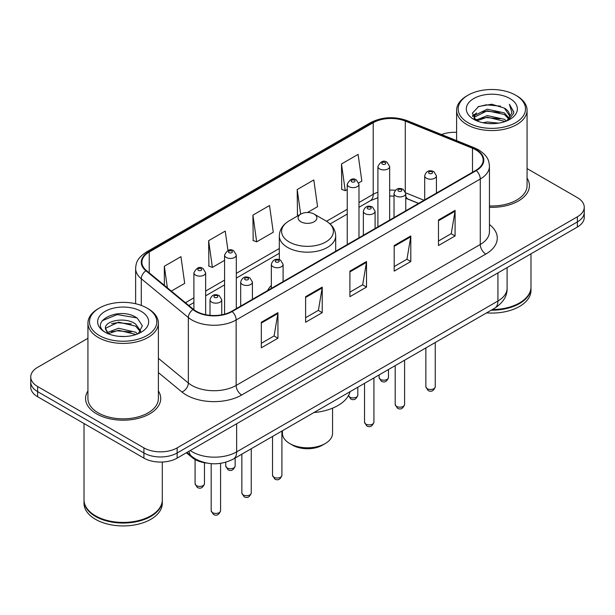 <?xml version="1.0" encoding="UTF-8"?>
<svg xmlns="http://www.w3.org/2000/svg" width="615" height="615" viewBox="0 0 615 615"><rect width="100%" height="100%" fill="white"/><g stroke="black" fill="none" stroke-linecap="round" stroke-linejoin="round"><path stroke-width="0.92" d="M271.346 285.429A41.489 23.954 0 0 0 267.633 290.541M418.538 203.419L406.469 198.537A31.319 18.081 0 0 0 405.762 198.261M206.801 463.087A23.485 13.561 180 0 1 192.226 457.575L186.391 452.763M87.93 338.304L37.63 367.339A23.485 13.561 0 0 0 30.75 376.926L30.75 387.158A23.485 13.561 0 0 0 37.63 396.744L143.918 458.106A23.485 13.561 0 0 0 177.135 458.106L577.37 227.035A23.485 13.561 0 0 0 584.25 217.441L584.25 212.329A23.485 13.561 0 0 1 577.37 221.915A23.485 13.561 0 0 0 584.25 212.329L584.25 207.217A23.485 13.561 0 0 0 577.37 197.63L527.07 168.587M30.75 376.926A23.485 13.561 0 0 0 37.63 386.52L143.918 447.881A23.485 13.561 0 0 0 177.135 447.881L177.135 452.994L577.37 221.915L177.135 452.994A23.485 13.561 0 0 1 143.918 452.994A23.485 13.561 0 0 0 177.135 452.994L177.135 458.106M37.63 386.52L37.63 391.632L143.918 452.994L37.63 391.632A23.485 13.561 0 0 1 30.75 382.038A23.485 13.561 0 0 0 37.63 391.632L37.63 396.744M87.93 390.956A37.577 21.694 0 0 0 85.577 398.505A37.577 21.694 0 0 0 96.586 413.841A37.577 21.694 0 0 0 137.537 418.546A37.577 21.694 0 0 0 160.738 398.505A37.577 21.694 0 0 0 158.386 390.956A37.577 21.694 0 0 1 160.738 398.505A37.577 21.694 0 0 1 137.537 418.546A37.577 21.694 0 0 1 96.586 413.841A37.577 21.694 0 0 1 85.577 398.505A37.577 21.694 0 0 1 87.93 390.956M475.841 149.876A25.054 14.46 180 0 1 483.182 160.108A25.054 14.46 180 0 1 475.841 170.332L231.717 311.282A25.054 14.46 180 0 1 193.479 309.345L146.424 270.546A25.054 14.46 180 0 1 141.888 262.251A25.054 14.46 180 0 1 149.23 252.027L373.213 122.708A25.054 14.46 180 0 1 405.293 121.086L472.497 148.253A25.054 14.46 180 0 1 475.841 149.876M476.287 149.622A25.676 14.829 0 0 0 472.858 147.961L405.654 120.794A25.676 14.829 0 0 0 372.767 122.454L148.784 251.773A25.676 14.829 0 0 0 145.909 270.754L192.964 309.553A25.676 14.829 0 0 0 232.155 311.536L476.287 170.586A25.676 14.829 0 0 0 476.287 149.622M261.329 322.245L261.329 347.813L277.942 338.227L277.942 312.658L261.329 322.245M261.329 343.278L274.121 335.89L277.872 313.504A6.265 3.613 -120 0 0 277.942 312.658M274.013 335.959L277.942 338.227M305.617 296.676L305.617 322.245L322.222 312.658L322.222 287.09L305.617 296.676M305.617 317.709L318.409 310.321L322.16 287.935A6.265 3.613 -120 0 0 322.222 287.09M318.293 310.391L322.222 312.658M438.48 219.97L438.48 245.539L455.085 235.952L455.085 210.384L438.48 219.97M438.48 241.003L451.272 233.615L455.015 211.229A6.265 3.613 -120 0 0 455.085 210.384M451.156 233.685L455.085 235.952M394.192 245.539L394.192 271.107L410.797 261.521L410.797 235.952L394.192 245.539M394.192 266.572L406.984 259.184L410.728 236.798A6.265 3.613 -120 0 0 410.797 235.952M406.869 259.253L410.797 261.521M349.904 271.107L349.904 296.676L366.509 287.09L366.509 261.521L349.904 271.107M349.904 292.14L362.696 284.753L366.448 262.367A6.265 3.613 -120 0 0 366.509 261.521M362.581 284.822L366.509 287.09M489.448 207.293A37.577 21.694 0 0 0 529.423 185.645A37.577 21.694 0 0 0 527.07 178.096A37.577 21.694 0 0 1 529.423 185.645A37.577 21.694 0 0 1 489.448 207.293M177.135 447.881L577.37 216.803A23.485 13.561 0 0 0 584.25 207.217M456.614 132.348A23.485 13.561 0 0 0 441.539 134.539M171.339 291.087L184.7 283.377L180.948 256.663L164.343 266.249L164.343 285.329M307.462 212.498L317.563 206.671L313.811 179.957L297.206 189.543L297.468 214.958M358.776 182.87L361.843 181.102L358.099 154.388L341.486 163.974L341.756 189.389M227.957 250.466L225.236 231.094L208.631 240.68L208.9 266.095M252.919 215.112L256.663 241.826L273.275 232.239L269.524 205.525L252.919 215.112L253.188 240.526M256.663 241.826L252.919 240.427M298.613 215.381L297.206 214.858M297.206 189.543L300.666 214.197M341.486 163.974L345.238 190.688L347.244 189.535M345.238 190.688L341.486 189.289M208.631 240.68L212.383 267.394L224.567 260.36M212.383 267.394L208.631 265.995M164.343 266.249L167.372 287.82M468.038 122.677A33.664 19.434 0 0 0 515.647 122.677A33.664 19.434 0 0 0 515.647 95.194L516.754 95.832A35.232 20.341 0 0 1 527.07 110.216A35.232 20.341 0 0 1 505.322 129.004A35.232 20.341 0 0 1 466.931 124.599A35.232 20.341 0 0 1 456.614 110.216A35.232 20.341 0 0 1 466.931 95.832L468.038 95.194A33.664 19.434 0 0 0 468.038 122.677M489.448 205.933A35.232 20.341 0 0 0 527.07 185.645L527.07 110.216M492.323 309.56A39.145 22.601 0 0 0 519.521 302.941A39.145 22.601 0 0 0 530.983 286.959L530.983 253.811M492.154 309.653A38.753 22.371 0 0 0 519.245 303.103A38.753 22.371 0 0 0 519.383 303.018M491.216 310.198A39.145 22.601 0 0 0 530.983 287.597A39.145 22.601 0 0 0 530.983 287.282M486.58 312.874A39.145 22.601 0 0 0 530.983 290.472L530.983 287.597M482.944 122.746L487.265 121.97L498.773 123.123M488.002 123.507L493.637 123.638M475.741 120.302L487.265 115.582L504.354 119.287L506.522 120.994M476.84 120.855L487.265 117.181L505.215 121.486M474.311 118.987L474.749 115.351L487.265 109.186L504.354 112.899L508.928 117.988M474.211 118.534L474.749 116.942L487.265 110.785L504.354 114.498L508.52 118.749M506.614 120.955A17.697 10.217 0 0 0 509.543 115.328A17.697 10.217 0 0 0 504.354 108.102L509.527 115.712M509.897 98.515A25.53 14.737 0 0 0 473.796 98.515A25.53 14.737 0 0 0 473.796 119.356A25.53 14.737 0 0 0 509.897 119.356A25.53 14.737 0 0 0 509.897 98.515M504.354 108.102L491.746 104.227L478.678 106.48L472.374 113.175L475.956 120.471M508.344 120.179L513.61 113.452L513.779 111.869L509.389 104.266L511.949 112.768L506.898 120.84M516.754 95.832L515.647 95.194A33.664 19.434 0 0 0 468.038 95.194M509.389 104.266L513.771 112.176M477.963 106.826L486.165 104.827L500.595 106.141M472.697 116.45L475.211 114.582M480.876 112.23L486.165 111.223L500.064 112.376M480.876 118.618L486.165 117.611L500.064 118.764M472.497 115.843L476.694 112.983M475.426 120.048L476.694 119.379M282.446 430.723L282.446 433.344A25.054 14.46 0 0 0 289.788 443.569L292.555 445.168A21.141 12.2 0 0 0 322.445 445.168L325.212 443.569A25.054 14.46 0 0 0 332.554 433.344L332.554 408.176M292.555 445.168L289.788 443.569A25.054 14.46 0 0 0 325.212 443.569M300.858 221.761A9.394 5.427 0 0 0 314.142 221.761A9.394 5.427 0 0 0 314.142 214.089L325.804 220.823A25.892 14.945 0 0 0 325.804 220.823A25.892 14.945 0 0 1 325.804 241.964A25.892 14.945 0 0 1 289.196 241.964A25.892 14.945 0 0 1 289.188 220.823C282.815 224.606 279.525 229.641 279.318 235.914A28.182 16.274 0 0 0 287.574 247.415A28.182 16.274 0 0 0 318.286 250.943A28.182 16.274 0 0 0 335.682 235.914C335.475 229.641 332.185 224.606 325.812 220.823L314.142 214.089A9.394 5.427 0 0 0 300.858 214.089A9.394 5.427 0 0 0 300.858 221.761M313.957 412.534A43.058 24.861 0 0 0 350.073 391.686M99.353 335.536A33.664 19.434 0 0 0 146.962 335.536A33.664 19.434 0 0 0 146.962 308.054L148.069 308.692A35.232 20.341 0 0 1 158.386 323.075A35.232 20.341 0 0 1 136.638 341.863A35.232 20.341 0 0 1 98.246 337.458A35.232 20.341 0 0 1 87.93 323.075A35.232 20.341 0 0 1 98.246 308.692L99.353 308.054A33.664 19.434 0 0 0 99.353 335.536M87.93 323.075L87.93 398.505A35.232 20.341 0 0 0 98.246 412.88A35.232 20.341 0 0 0 136.638 417.293A35.232 20.341 0 0 0 158.386 398.505L158.386 323.075M150.698 515.877A38.753 22.371 0 0 1 150.56 515.962A38.753 22.371 0 0 1 95.756 515.962L95.479 515.801A39.145 22.601 0 0 0 150.836 515.801A39.145 22.601 0 0 0 162.299 499.818L162.299 462.042M84.017 500.141A39.145 22.601 0 0 0 84.017 500.456A39.145 22.601 0 0 0 95.479 516.439A39.145 22.601 0 0 0 138.137 521.336A39.145 22.601 0 0 0 162.299 500.456A39.145 22.601 0 0 0 162.299 500.141M84.017 500.456L84.017 503.331A39.145 22.601 0 0 0 95.479 519.314A39.145 22.601 0 0 0 138.137 524.211A39.145 22.601 0 0 0 162.299 503.331L162.299 500.456M118.879 336.32L124.845 336.497M107.179 332.577L118.58 328.233L135.669 332.231L137.745 333.891M108.225 333.676L118.58 330.263L136.046 334.514M105.457 328.295L108.386 333.814M105.496 328.841C103.589 320.961 125.183 316.279 135.669 324.113L140.758 331.131M105.572 329.325L106.064 328.01L118.58 322.145L135.669 326.142L140.358 331.662M138.344 333.638L142.342 325.789L137.283 318.163C119.379 305.294 87.545 322.252 105.926 332.661L106.018 332.715M141.204 311.375A25.53 14.737 0 0 0 105.104 311.375A25.53 14.737 0 0 0 105.104 332.215A25.53 14.737 0 0 0 141.204 332.215A25.53 14.737 0 0 0 141.204 311.375M107.971 333.822L105.534 329.133M84.017 423.52L84.017 499.818A39.145 22.601 0 0 0 95.479 515.801L95.756 515.962M148.069 308.692L146.962 308.054A33.664 19.434 0 0 0 99.353 308.054M102.198 320.723L117.181 314.572L136.937 317.932M111.561 323.713L117.181 322.69L131.287 323.905M111.561 331.831L117.181 330.809L131.287 332.023M192.226 456.768L192.226 457.575M190.25 450.534A31.319 18.081 0 0 0 192.357 451.879A31.319 18.081 0 0 0 236.644 451.879L497.935 301.019A31.319 18.081 0 0 0 507.106 288.235C507.337 296.007 503.193 302.657 494.691 308.192L233.4 459.044A15.659 9.04 60 0 0 236.644 451.879L236.644 423.75M497.935 272.899L497.935 301.019A15.659 9.04 60 0 1 494.691 308.192M188.982 451.264A15.659 10.47 129.5 0 0 191.711 456.361L186.952 452.44M577.37 227.035L577.37 216.803M143.918 458.106L143.918 447.881M489.448 224.529A39.145 22.601 180 0 1 485.812 254.072L241.68 395.015A7.826 4.52 60 0 1 236.145 385.428L480.277 244.486A31.319 18.081 0 0 0 489.448 231.701L489.448 166.242A31.319 18.081 180 0 1 480.277 179.026A7.826 4.52 -120 0 0 476.287 170.586M241.68 395.015A39.145 22.601 180 0 1 186.322 395.015A39.145 22.601 180 0 1 181.932 392.001L158.386 372.582M192.964 309.553A7.826 5.235 129.5 0 0 188.351 317.555L188.351 383.014A31.319 18.081 0 0 0 191.857 385.428A31.319 18.081 0 0 0 236.145 385.428L236.145 319.969A31.319 18.081 180 0 1 188.351 317.555L141.289 278.756A31.319 18.081 180 0 1 135.631 268.386L135.631 303.741M489.448 166.242C488.94 160.861 488.441 156.387 478.655 149.876L474.534 147.877A7.826 3.667 112 0 0 472.858 147.961M474.534 147.877L407.33 120.709C394.361 116.12 382.053 116.788 370.407 122.708A7.826 4.52 60 0 1 372.767 122.454M148.784 251.773A7.826 4.52 -120 0 0 146.424 252.019C136.93 258.246 136.061 262.936 135.631 268.386M145.909 270.754A7.826 5.235 129.5 0 0 141.289 278.756L141.289 305.417M407.33 120.709A7.826 3.667 112 0 0 405.654 120.794M232.155 311.536A7.826 4.52 60 0 1 236.145 319.969L480.277 179.026L480.277 244.486A7.826 4.52 60 0 0 485.812 254.072M158.386 358.314L188.351 383.014A7.826 5.235 -50.5 0 1 181.932 392.001M149.23 252.027L149.23 272.86M472.497 148.253L472.497 172.262M405.293 121.086L405.293 191.519M424.019 200.252L405.716 192.849M395.345 190.296A25.054 14.46 0 0 0 389.656 190.089M377.91 192.172A25.054 14.46 0 0 0 373.213 194.302L358.983 202.52M373.213 122.708L373.213 194.302A14.091 8.133 60 0 1 370.292 200.751L358.983 207.286M347.244 209.292L326.534 221.254M279.318 248.514L236.314 273.344M224.567 280.117L205.648 291.049M193.902 297.829L185.438 302.718M418.654 203.35L408.099 199.083A14.091 6.596 -68 0 1 405.762 196.154M349.904 271.915L366.448 262.367M394.192 246.346L410.728 236.798M438.48 220.777L455.015 211.229M305.617 297.483L322.16 287.935M261.329 323.052L277.872 313.504M435.259 386.774C433.713 391.002 431.307 392.232 428.048 390.487L425.864 386.774A4.697 2.714 0 0 0 427.24 388.695A4.697 2.714 0 0 0 432.36 389.28A4.697 2.714 0 0 0 435.259 386.774L435.259 342.501M426.41 178.227A5.873 3.39 180 0 1 424.688 175.829C426.187 171.016 429.262 169.617 433.906 171.639L436.435 175.829A5.873 3.39 180 0 1 432.806 178.965A5.873 3.39 180 0 1 426.41 178.227M431.945 171.839A1.96 1.13 0 0 0 429.178 171.839A1.96 1.13 0 0 0 429.178 173.43A1.96 1.13 0 0 0 431.945 173.43A1.96 1.13 0 0 0 431.945 171.839M404.593 404.478C403.04 408.706 400.642 409.944 397.382 408.191L395.199 404.478A4.697 2.714 0 0 0 396.575 406.4A4.697 2.714 0 0 0 401.687 406.984A4.697 2.714 0 0 0 404.593 404.478L404.593 360.206M395.737 195.931A5.873 3.39 180 0 1 394.023 193.533C395.522 188.72 398.589 187.321 403.232 189.351L405.762 193.533A5.873 3.39 180 0 1 402.141 196.669A5.873 3.39 180 0 1 395.737 195.931M401.28 189.543A1.96 1.13 0 0 0 398.512 189.543A1.96 1.13 0 0 0 398.512 191.142A1.96 1.13 0 0 0 401.28 191.142A1.96 1.13 0 0 0 401.28 189.543M373.92 422.19C372.375 426.41 369.969 427.648 366.717 425.895L364.526 422.19A4.697 2.714 0 0 0 365.902 424.104A4.697 2.714 0 0 0 371.022 424.688A4.697 2.714 0 0 0 373.92 422.19L373.92 377.918M365.072 213.643A5.873 3.39 180 0 1 363.35 211.245C364.856 206.425 367.924 205.026 372.567 207.055L375.096 211.245A5.873 3.39 180 0 1 371.468 214.374A5.873 3.39 180 0 1 365.072 213.643M370.607 207.247A1.96 1.13 0 0 0 367.839 207.247A1.96 1.13 0 0 0 367.839 208.846A1.96 1.13 0 0 0 370.607 208.846A1.96 1.13 0 0 0 370.607 207.247M281.916 475.303C280.371 479.531 277.965 480.769 274.705 479.016L272.522 475.303A4.697 2.714 0 0 0 273.898 477.225A4.697 2.714 0 0 0 279.018 477.809A4.697 2.714 0 0 0 281.916 475.303L281.916 431.03M273.068 266.756A5.873 3.39 180 0 1 271.346 264.358C272.845 259.545 275.92 258.146 280.563 260.176L283.092 264.358A5.873 3.39 180 0 1 279.464 267.494A5.873 3.39 180 0 1 273.068 266.756M278.603 260.368A1.96 1.13 0 0 0 275.835 260.368A1.96 1.13 0 0 0 275.835 261.967A1.96 1.13 0 0 0 278.603 261.967A1.96 1.13 0 0 0 278.603 260.368M251.251 493.015C249.698 497.235 247.299 498.473 244.04 496.72L241.856 493.015A4.697 2.714 0 0 0 243.232 494.929A4.697 2.714 0 0 0 248.345 495.513A4.697 2.714 0 0 0 251.251 493.015L251.251 448.742M242.402 284.468A5.873 3.39 180 0 1 240.68 282.07C242.179 277.25 245.254 275.851 249.89 277.88L252.419 282.07A5.873 3.39 180 0 1 248.798 285.199A5.873 3.39 180 0 1 242.402 284.468M247.937 278.072A1.96 1.13 0 0 0 245.17 278.072A1.96 1.13 0 0 0 245.17 279.671A1.96 1.13 0 0 0 247.937 279.671A1.96 1.13 0 0 0 247.937 278.072M220.577 510.719C219.032 514.94 216.634 516.177 213.374 514.424L211.183 510.719A4.697 2.714 0 0 0 212.559 512.633A4.697 2.714 0 0 0 217.679 513.225A4.697 2.714 0 0 0 220.577 510.719L220.577 463.349M211.729 302.173A5.873 3.39 180 0 1 210.007 299.774C211.514 294.954 214.581 293.563 219.224 295.584L221.754 299.774A5.873 3.39 180 0 1 218.133 302.903A5.873 3.39 180 0 1 211.729 302.173M217.264 295.777A1.96 1.13 0 0 0 214.497 295.777A1.96 1.13 0 0 0 214.497 297.376A1.96 1.13 0 0 0 217.264 297.376A1.96 1.13 0 0 0 217.264 295.777M380.462 379.394A4.697 2.714 0 0 0 385.582 379.978A4.697 2.714 0 0 0 388.48 377.472C386.935 381.7 384.529 382.937 381.269 381.185L379.086 377.472A4.697 2.714 0 0 0 380.462 379.394M389.656 220.093L389.656 166.527A5.873 3.39 180 0 1 386.028 169.663A5.873 3.39 180 0 1 379.632 168.925A5.873 3.39 180 0 1 377.91 166.527L377.91 226.874M382.399 164.136A1.96 1.13 0 0 0 385.167 164.136A1.96 1.13 0 0 0 385.167 162.537A1.96 1.13 0 0 0 382.399 162.537A1.96 1.13 0 0 0 382.399 164.136M348.474 395.599A4.697 2.714 0 0 0 349.797 397.098A4.697 2.714 0 0 0 354.917 397.682A4.697 2.714 0 0 0 357.815 395.176C356.262 399.404 353.863 400.642 350.604 398.889L348.421 395.176M358.983 237.797L358.983 184.239A5.873 3.39 180 0 1 355.362 187.367A5.873 3.39 180 0 1 348.966 186.629A5.873 3.39 180 0 1 347.244 184.239L347.244 244.578M351.734 181.84A1.96 1.13 0 0 0 354.501 181.84A1.96 1.13 0 0 0 354.501 180.241A1.96 1.13 0 0 0 351.734 180.241A1.96 1.13 0 0 0 351.734 181.84M227.12 467.923A4.697 2.714 0 0 0 232.239 468.507A4.697 2.714 0 0 0 235.138 466.001C233.592 470.229 231.186 471.467 227.934 469.714L225.743 466.001A4.697 2.714 0 0 0 227.12 467.923M236.314 308.622L236.314 255.064A5.873 3.39 180 0 1 232.685 258.192A5.873 3.39 180 0 1 226.289 257.454A5.873 3.39 180 0 1 224.567 255.064L224.567 314.165M229.057 252.665A1.96 1.13 0 0 0 231.824 252.665A1.96 1.13 0 0 0 231.824 251.066A1.96 1.13 0 0 0 229.057 251.066A1.96 1.13 0 0 0 229.057 252.665M196.454 485.627A4.697 2.714 0 0 0 201.574 486.219A4.697 2.714 0 0 0 204.472 483.713C202.927 487.933 200.521 489.171 197.261 487.418L195.078 483.713A4.697 2.714 0 0 0 196.454 485.627M205.648 314.688L205.648 272.768A5.873 3.39 180 0 1 202.02 275.897A5.873 3.39 180 0 1 195.624 275.166A5.873 3.39 180 0 1 193.902 272.768L193.902 309.683M198.391 270.369A1.96 1.13 0 0 0 201.159 270.369A1.96 1.13 0 0 0 201.159 268.77A1.96 1.13 0 0 0 198.391 268.77A1.96 1.13 0 0 0 198.391 270.369M233.4 459.044C220.8 465.378 208.201 465.378 195.601 459.044L191.711 456.361M507.106 288.235L507.106 267.602M370.407 122.708L146.424 252.019M408.099 199.083L405.762 198.238M394.023 196.116L389.656 196.039M377.91 197.692L370.292 200.751M347.244 214.058L330.101 223.96M279.318 253.28L236.314 278.111M224.567 284.883L205.648 295.815M193.902 302.595L188.836 305.517M474.142 118.803L474.142 117.734M456.614 140.627L456.614 110.216M335.682 251.251L335.682 235.914M279.318 259.63L279.318 235.914M300.858 214.089L289.188 220.823M425.864 386.774L425.864 347.929M424.688 199.867L424.688 175.829M436.435 193.087L436.435 175.829M395.199 404.478L395.199 365.633M394.023 217.572L394.023 193.533M405.762 210.791L405.762 193.533M364.526 422.19L364.526 383.337M363.35 235.276L363.35 211.245M375.096 228.496L375.096 211.245M272.522 475.303L272.522 436.458M271.346 288.397L271.346 264.358M283.092 281.616L283.092 264.358M241.856 493.015L241.856 454.162M240.68 306.101L240.68 282.07M252.419 299.321L252.419 282.07M211.183 510.719L211.183 463.664M210.007 315.334L210.007 299.774M221.754 314.803L221.754 299.774M388.48 377.472L388.48 369.507M389.656 166.527L387.127 162.337C383.722 159.885 380.647 161.276 377.91 166.527M379.086 377.472L379.086 374.935M357.815 395.176L357.815 387.212M358.983 184.239L356.454 180.049C353.048 177.589 349.981 178.98 347.244 184.239M235.138 466.001L235.138 458.037M236.314 255.064L233.785 250.874C230.379 248.414 227.304 249.805 224.567 255.064M225.743 466.001L225.743 462.249M204.472 483.713L204.472 462.741M205.648 272.768L203.111 268.578C199.706 266.118 196.639 267.517 193.902 272.768M195.078 483.713L195.078 459.505"/></g></svg>
